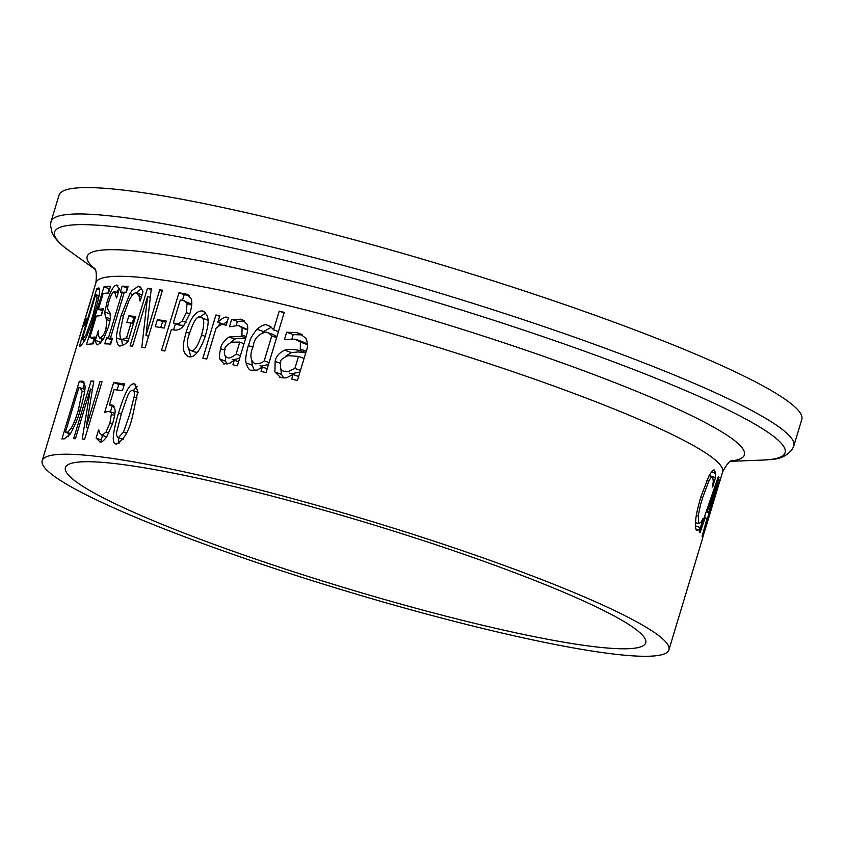 <?xml version="1.0" encoding="UTF-8"?>
<svg xmlns="http://www.w3.org/2000/svg" width="844" height="844" viewBox="0 0 844 844"><rect width="100%" height="100%" fill="white"/><g stroke="black" fill="none" stroke-linecap="round" stroke-linejoin="round"><path stroke-width="1.27" d="M608.598 648.129A303.08 34.298 -163.2 0 0 645.702 642.854A303.08 34.298 -163.2 0 0 433.9 544.095A303.08 34.298 -163.2 0 0 102.514 462.364A303.08 34.298 -163.2 0 0 65.41 467.65A303.08 34.298 -163.2 0 0 277.212 566.398A303.08 34.298 -163.2 0 0 608.598 648.129M793.824 445.864L801.8 419.457A387.945 43.899 -163.2 0 0 530.697 293.058A387.945 43.899 -163.2 0 0 106.523 188.434A387.945 43.899 -163.2 0 0 59.027 195.196L51.051 221.603A387.945 43.899 -163.2 0 1 98.548 214.84A387.945 43.899 -163.2 0 1 604.61 348.023A387.945 43.899 -163.2 0 1 793.824 445.864L792.421 449.071C787.209 455.623 780.31 459.062 771.711 459.379L762.86 460.075A381.562 43.171 16.8 0 0 598.997 356.453A381.562 43.171 16.8 0 0 101.259 225.464A381.562 43.171 16.8 0 0 68.976 250.584C61.074 245.193 55.482 239.443 52.212 233.345L50.45 225.042L51.051 221.603M98.178 344.753C96.87 345.228 95.931 343.761 95.372 340.354L98.284 330.732A327.324 37.041 16.8 0 1 98.4 330.732C97.83 334.34 98.379 336.798 100.056 338.117C102.831 336.566 104.804 333.359 105.985 328.506L106.945 319.654L105.342 317.059L104.804 312.006L107.156 301.624C110.342 291.444 113.434 285.916 116.398 285.04L119.373 288.817L116.609 297.974A327.324 37.041 -163.2 0 0 116.472 297.974L114.51 291.676C112.853 291.771 111.049 294.799 109.098 300.77C107.642 305.908 107.304 308.883 108.064 309.716L109.899 312.744C111.049 314.833 110.522 319.686 108.317 327.324L103.327 339.541L98.178 344.753L97.313 344.616M103.401 339.415L99.719 338.054L103.432 339.351M117.865 285.567L117.179 285.166M118.128 292.921L114.51 291.676M120.375 292.045L122.158 286.158A327.324 37.041 16.8 0 1 128.109 286.443L126.336 292.33A327.324 37.041 -163.2 0 0 124.321 292.214L110.469 338.096A327.324 37.041 16.8 0 1 112.484 338.212L110.701 344.099A327.324 37.041 -163.2 0 0 104.751 343.814L106.523 337.927A327.324 37.041 16.8 0 1 108.422 338.001L122.275 292.119A327.324 37.041 -163.2 0 0 120.375 292.045M98.4 309.294A327.324 37.041 16.8 0 1 103.358 308.851L101.301 315.667A327.324 37.041 -163.2 0 0 96.332 316.11L89.875 337.505A327.324 37.041 16.8 0 1 95.235 337.051L93.178 343.867A327.324 37.041 -163.2 0 0 86.531 344.51L103.939 286.854A327.324 37.041 16.8 0 1 110.585 286.211L108.517 293.037A327.324 37.041 -163.2 0 0 103.168 293.501L98.4 309.294L102.746 310.887M92.808 293.301L75.591 350.028M87.111 318.199L85.001 325.204A327.324 37.041 -163.2 0 0 83.334 326.459L85.444 319.454A327.324 37.041 16.8 0 1 87.111 318.199M99.318 288.637L98.178 288.215C99.181 287.34 99.613 288.606 99.476 292.024C99.539 294.756 97.672 302.743 93.874 315.951C91.922 323.041 88.915 331.207 84.833 340.48L80.792 345.871A327.324 37.041 -163.2 0 0 79.336 346.462L96.743 288.806A327.324 37.041 16.8 0 1 98.178 288.215L98.875 288.184M73.639 438.68L91.046 381.024A327.324 37.041 16.8 0 1 93.79 381.098L86.236 427.053L100.014 381.404A327.324 37.041 16.8 0 1 102.05 381.541L84.643 439.196A327.324 37.041 -163.2 0 0 82.216 439.038L90.445 389.01L75.432 438.722A327.324 37.041 -163.2 0 0 73.639 438.68M84.927 385.581C85.56 388.451 84.02 396.553 80.296 409.867C78.481 416.989 75.148 425.049 70.284 434.038L64.524 438.796A327.324 37.041 -163.2 0 0 61.918 438.975L79.336 381.319A327.324 37.041 16.8 0 1 81.9 381.14L83.123 381.298L84.927 385.581M82.279 454.937A327.324 37.041 -163.2 0 0 42.2 460.645A327.324 37.041 -163.2 0 0 270.945 567.295A327.324 37.041 -163.2 0 0 628.843 655.566A327.324 37.041 -163.2 0 0 668.923 649.859A327.324 37.041 -163.2 0 0 440.167 543.209A327.324 37.041 -163.2 0 0 82.279 454.937M140.083 286.812L138.395 286.19L141.317 288.12L142.984 291.771L140.188 301.013A327.324 37.041 -163.2 0 0 139.977 300.991L139.049 295.885L136.106 292.805C133.742 292.857 131.189 295.928 128.446 302.004L123.572 315.266L119.837 332.863C119.985 337.769 120.787 339.932 122.222 339.351L126.558 337.853L131.063 322.957A327.324 37.041 -163.2 0 0 126.853 322.535L128.879 315.814A327.324 37.041 16.8 0 1 135.599 316.489L127.993 341.672L124.226 344.647L120.312 345.998C118.73 346.399 117.516 344.711 116.704 340.923L116.577 337.969C116.229 334.931 117.77 327.388 121.198 315.339L129.997 293.575L131.854 290.726L138.395 286.19L139.292 286.39M142.035 294.894L136.106 292.805M127.286 341.208L121.694 339.235L128.13 341.208M120.312 345.998L119.458 345.808M702.324 536.921A327.324 37.041 -163.2 0 0 702.113 536.162L706.776 519.524A327.324 37.041 -163.2 0 0 705.405 517.129L700.077 532.627A327.324 37.041 -163.2 0 0 699.307 531.688L718.434 476.322A327.324 37.041 16.8 0 1 719.025 477.345L702.324 536.921M712.663 477.06C712.104 476.174 710.817 477.525 708.791 481.143L702.577 497.781C700.953 504.016 700.499 503.203 698.304 516.032L698.61 523.596L700.984 522.257L703.094 518.416A327.324 37.041 16.8 0 1 703.157 518.49L700.393 527.648L698.505 529.937L696.595 530.222C695.488 529.673 695.203 526.234 695.73 519.915C695.994 515.557 697.745 507.75 700.974 496.515L709.055 475.699C712.273 470.646 714.14 468.926 714.646 470.53L715.575 473.4L715.459 477.746L712.663 486.999A327.324 37.041 -163.2 0 0 712.6 486.914L713.285 481.27L712.663 477.06L709.065 475.689M695.498 522.457L698.906 523.786L695.488 522.541M704.307 532.079L702.44 538.567A327.324 37.041 -163.2 0 0 702.419 537.428L719.826 479.761A327.324 37.041 16.8 0 1 719.848 480.89L717.843 487.484M100.109 441.908L96.11 438.099L98.579 429.923A327.324 37.041 16.8 0 1 98.759 429.934L99.866 433.236L102.177 435.24L106.08 432.065L109.952 422.802L111.313 414.351C111.851 413.497 111.039 412.484 108.887 411.302L104.688 412.294L113.655 382.575A327.324 37.041 16.8 0 1 124.49 383.851L122.443 390.624A327.324 37.041 -163.2 0 0 114.056 389.611L109.414 404.983L112.4 405.12L114.826 409.013C115.565 410.891 114.868 415.628 112.727 423.203L106.734 436.854C103.717 440.842 101.512 442.53 100.109 441.908L99.191 441.697M114.889 413.433L108.887 411.302M106.703 436.97L101.628 435.103L106.703 436.897M251.955 370.495C249.56 370.653 247.608 368.132 246.089 362.909C245.224 359.734 245.973 353.942 248.305 345.523C250.963 339.626 248.294 340.448 257.009 329.202C261.883 325.32 265.28 323.969 267.2 325.151L270.797 326.786L273.583 329.846L279.216 311.151A327.324 37.041 16.8 0 1 284.249 312.375L266.06 372.605A327.324 37.041 -163.2 0 0 261.039 371.381L262.368 366.992L257.156 370.094L251.122 370.252M204.227 311.615L202.518 310.982C211.823 316.183 207.213 328.094 205.451 335.796C200.028 351.167 194.458 358.13 188.718 356.685C179.688 351.969 184.382 339.879 186.176 332.03C190.765 317.481 196.209 310.465 202.518 310.982L203.415 311.236M188.718 356.685L187.79 356.421M280.619 377.532L274.912 371.982L275.144 361.39C275.788 356.738 278.963 352.992 284.671 350.154C288.3 349.026 293.501 349.173 300.274 350.598L300.38 342.063L295.052 339.14L284.713 339.71A327.324 37.041 -163.2 0 0 284.428 339.636L286.675 332.209L297.056 332.705L299.673 333.507L306.098 338.497C307.838 343.455 307.923 347.601 306.33 350.946L297.404 380.528A327.324 37.041 -163.2 0 0 291.686 379.051L293.068 374.472L287.857 377.11C287.108 377.985 284.692 378.123 280.619 377.532L279.818 377.289M224.145 364.102L219.873 359.069C219.166 357.065 219.44 353.604 220.674 348.699C220.811 345.059 223.597 341.166 229.019 337.02L241.5 336.313L241.922 334.91L242.101 327.968L239.422 325.9L238.008 325.499L229.663 326.797A327.324 37.041 -163.2 0 0 229.441 326.744L231.678 319.317L242.049 319.654L246.881 324.054C248.147 326.406 247.957 330.458 246.3 336.207L237.375 365.79A327.324 37.041 -163.2 0 0 232.912 364.766L234.294 360.188L229.969 363.152L223.512 363.912M225.886 325.383L223.797 324.581C222.468 323.716 219.883 324.982 216.032 328.358L206.769 359.059A327.324 37.041 -163.2 0 0 202.866 358.246L215.927 314.981A327.324 37.041 16.8 0 1 219.83 315.793L217.879 322.239C222.394 318.125 225.359 316.468 226.793 317.27L228.386 317.861L226.108 325.425A327.324 37.041 -163.2 0 0 225.886 325.383L225.126 324.94L226.139 325.309M228.365 317.84L226.793 317.27L228.386 317.861M171.353 329.508L164.865 350.998A327.324 37.041 -163.2 0 0 161.552 350.439L178.96 292.784A327.324 37.041 16.8 0 1 185.3 293.87L186.999 294.324L191.039 298.692C192.295 301.245 191.968 306.034 190.069 313.061L183.844 325.425C181.217 328.907 178.021 330.437 174.244 330.015A327.324 37.041 -163.2 0 0 171.353 329.508M164.158 328.063A327.324 37.041 -163.2 0 0 155.285 326.67L157.395 319.654A327.324 37.041 16.8 0 1 166.268 321.047L164.158 328.063M132.571 346.177A327.324 37.041 -163.2 0 0 130.092 345.882L147.5 288.215A327.324 37.041 16.8 0 1 151.298 288.68L145.97 335.458L159.748 289.808A327.324 37.041 16.8 0 1 162.481 290.199L145.073 347.855A327.324 37.041 -163.2 0 0 141.813 347.39L147.584 296.466L132.571 346.177M116.44 444.06C111.735 443.955 112.104 435.114 118.55 413.085C124.87 392.027 130.208 382.332 134.565 384.02L137.846 391.152L132.793 415.111C129.47 430.345 124.026 439.988 116.44 444.06L115.776 443.891M133.257 390.603L137.234 386.394M118.93 443.564L118.476 437.741M127.528 396.026L121.462 413.486L116.947 430.967C116.113 434.227 116.588 436.464 118.371 437.656L123.519 432.075L129.628 414.626L134.112 396.891C134.808 393.325 134.312 391.173 132.635 390.413C130.904 390.318 129.206 392.186 127.528 396.026M138.131 392.397L132.635 390.413M123.14 439.45L118.002 437.561L123.013 439.355M125.935 292.309L127.233 288.026A321.269 36.355 16.8 0 1 127.634 288.036M110.311 344.078L111.598 339.794A321.269 36.355 16.8 0 1 111.999 339.805M122.158 286.158L127.233 288.026M122.275 292.119L124.142 292.805M108.422 338.001L112.136 339.362M106.523 337.927L111.598 339.794M110.469 338.096L112.315 338.771M100.689 343.329L101.565 338.739M95.372 340.354L100.51 342.242M105.342 317.059L110.279 318.863M110.448 318.926L110.026 313.04M104.804 312.006L109.92 313.894M116.63 292.372L119.257 288.279M132.223 323.379L133.943 317.671A321.269 36.355 16.8 0 1 135.209 317.787M136.675 292.91L141.507 288.395M122.496 345.618L121.663 339.225M139.049 295.885L141.475 296.772M126.558 337.853L128.889 338.708M131.063 322.957L133.384 323.811M128.879 315.814L133.943 317.671M116.577 337.969L121.631 339.826M89.875 337.505L94.57 339.235M92.513 343.909L93.979 339.014M101.027 315.688L102.504 310.792M107.853 293.068L109.15 288.775A321.269 36.355 16.8 0 1 109.836 288.669M103.939 286.854L109.15 288.775M147.584 296.466L150.253 297.436M159.748 289.808L162.322 290.747M145.97 335.458L148.533 336.397M147.5 288.215L151.192 289.576M77.395 344.363A327.324 37.041 16.8 0 1 77.405 344.289L90.255 302.247M90.065 302.173L90.804 299.905M77.88 342.474L90.941 299.768M160.75 327.514L162.554 321.553A321.269 36.355 16.8 0 1 165.962 322.081M157.395 319.654L162.554 321.553M182.473 300.358L184.192 294.704A321.269 36.355 16.8 0 1 189.13 295.548M173.558 329.888L175.425 323.737M191.704 304.178L183.085 300.475A327.324 37.041 -163.2 0 0 180.268 299.979L173.326 322.967A327.324 37.041 16.8 0 1 175.626 323.368C177.493 324.223 179.688 323.4 182.22 320.889L186.06 322.303M173.326 322.967L178.569 324.898A321.269 36.355 16.8 0 1 180.89 325.299L183.939 325.309M182.22 320.889L186.302 312.618L187.062 303.492L184.456 300.823M187.062 303.492L191.662 305.18M178.96 292.784L184.192 294.704M217.879 322.239L223.481 324.296L227.447 320.963M218.786 325.984L219.714 322.904M215.927 314.981L219.662 316.342M85.444 319.454L86.605 319.876M232.195 359.365L233.514 359.85L239.707 358.078M236.236 325.33L237.417 321.427L244.549 320.973M247.63 329.582L239.422 325.911M230.528 342.421L234.79 339.13L237.565 338.233L245.678 338.275M227.015 364.281L225.612 361.179L225.337 356.358M236.13 354.121L239.749 342.105L231.414 342.137C226.34 345.481 224.24 347.812 225.126 349.121C223.544 353.509 224.409 356.368 227.69 357.708C229.23 358.563 232.047 357.36 236.13 354.121L240.424 355.693M232.817 359.639L233.514 359.85M239.749 342.105L244.043 343.687M241.5 336.313L245.794 337.895M229.019 337.02L234.79 339.13M219.873 359.069L225.612 361.179M234.294 360.188L238.588 361.77M231.678 319.317L237.417 321.427M97.113 297.71L96.227 294.841A327.324 37.041 -163.2 0 0 95.551 295.094L82.153 339.478A327.324 37.041 16.8 0 1 82.828 339.225L86.014 334.783L92.703 316.099L97.113 297.71L98.505 298.217M86.014 334.783L87.175 335.205M96.743 288.806L99.539 289.83M98.98 295.664L96.227 294.841M82.153 339.478L84.843 340.459M289.629 373.143L291.328 373.765L299.958 372.056M291.982 338.76L293.237 334.614L302.637 334.92M307.469 344.911L304.948 342.727L296.845 339.699M285.441 356.39L291.296 352.581L298.533 351.927L305.75 352.876M283.763 377.996L281.474 374.388L280.788 368.701M294.904 368.395L298.523 356.39L288.057 355.63C282.17 358.362 279.723 360.557 280.725 362.224C279.691 368.132 280.978 371.149 284.586 371.297C288.11 370.516 283.056 374.377 294.904 368.395L300.453 370.432M290.42 373.491L291.328 373.765M298.523 356.39L304.072 358.426M300.274 350.598L305.823 352.634M284.671 350.154L291.296 352.581M274.912 371.982L281.474 374.388M293.068 374.472L298.618 376.508M286.675 332.209L293.237 334.614M207.983 320.372L200.629 317.249C197.485 315.35 193.856 320.498 189.763 332.705C186.324 341.693 186.608 347.591 190.607 350.418C193.941 352.011 197.601 346.873 201.568 335.015C204.754 323.547 204.438 317.629 200.629 317.249M194.985 352.022L197.369 352.433M199.543 317.196L205.778 312.945M190.871 356.727L188.877 349.5M195.481 352.264L190.058 350.271L196.04 352.412M91.046 381.024L93.642 381.973M86.236 427.053L88.103 427.739M90.445 389.01L92.334 389.706M100.014 381.404L101.892 382.089M254.603 370.716L252.166 365.135L251.913 361.38M262.326 332.272L271.314 327.229M257.009 329.202L263.096 331.428M273.583 329.846L278.436 331.629M279.216 311.151L284.08 312.934M271.757 335.87L268.983 333.264L265.955 332.019C258.359 333.981 254.086 338.813 253.137 346.504C249.613 354.891 250.278 360.673 255.12 363.838C259.382 363.764 262.41 362.772 264.214 360.863L271.757 335.87L276.621 337.653M264.214 360.863L269.067 362.646M260.047 365.652L261.334 366.117L268.519 364.492M262.368 366.992L267.221 368.775M276.853 336.861L273.445 334.678L267.2 332.388M260.659 365.916L261.334 366.117M117.063 389.96L118.73 384.431A321.269 36.355 16.8 0 1 124.131 385.043M110.469 411.798L112.21 406.017M101.966 441.591L101.185 439.956L102.546 435.441M111.313 414.351L114.615 415.554M113.655 382.575L118.73 384.431M96.11 438.099L101.185 439.956M109.414 404.983L114.204 406.745M82.153 391.11L79.98 387.776A327.324 37.041 -163.2 0 0 78.808 387.839L65.41 432.233A327.324 37.041 16.8 0 1 66.581 432.16C67.172 432.845 68.691 431.527 71.107 428.214C73.217 425.081 75.675 418.93 78.471 409.773L82.153 391.11L84.516 391.975M71.107 428.214L73.08 428.931M79.336 381.319L84.495 383.208A321.269 36.355 16.8 0 1 84.6 383.208M68.364 436.643L69.271 433.647M82.86 388.641L84.495 383.208M84.811 389.358L79.98 387.776M65.41 432.233L70.295 434.027M717.864 487.072L704.466 531.456A327.324 37.041 16.8 0 1 704.434 531.952L717.843 487.558A327.324 37.041 -163.2 0 0 717.864 487.072L717.643 486.988M700.393 527.648L695.435 525.833M715.575 473.4L711.534 471.912M698.304 516.032L696.374 515.325M715.459 477.746L709.192 475.446M708.791 481.143L706.755 480.394M705.405 517.129L704.529 516.802M716.429 484.488L707.546 510.82A327.324 37.041 16.8 0 1 708.654 512.762L716.429 484.488L715.754 484.234M708.654 512.762L706.249 511.875M719.025 477.345L718.191 477.039M707.546 510.82L706.713 510.525M731.379 460.993A343.286 38.845 -163.2 0 0 577.011 368.3A343.286 38.845 -163.2 0 0 129.216 250.446A343.286 38.845 -163.2 0 0 94.686 268.772M92.766 293.174L95.921 282.719A327.324 37.041 16.8 0 1 136 277.011A327.324 37.041 16.8 0 1 562.98 389.379A327.324 37.041 16.8 0 1 722.633 471.933L719.478 482.388M134.112 396.891L137.087 397.978M118.55 413.085L121.283 414.087M134.565 384.02L135.789 384.463M123.519 432.075L126.347 433.109M105.985 328.506L107.737 329.149M106.945 319.654L109.963 320.762M107.156 301.624L108.686 302.184M129.997 293.575L132.877 294.63M121.198 315.339L123.319 316.11M175.626 323.368L180.89 325.299M185.3 293.87L188.423 295.02M186.302 312.618L189.816 313.905M242.101 327.968L247.598 329.983M241.922 334.91L246.216 336.492M220.674 348.699L224.82 350.218M240.002 319.064L243.747 320.435M92.703 316.099L93.716 316.468M82.828 339.225L85.044 340.037M300.38 342.063L307.258 344.584M300.696 349.194L306.245 351.231M275.144 361.39L280.43 363.331M297.056 332.705L301.857 334.467M201.568 335.015L205.271 336.376M186.176 332.03L189.594 333.285M248.305 345.523L252.926 347.211M246.089 362.909L252.166 365.135M267.2 325.151L269.669 326.058M109.952 422.802L112.558 423.762M106.08 432.065L108.876 433.088M111.271 404.856L113.318 405.605M78.471 409.773L80.138 410.395M66.581 432.16L70.548 433.616M81.9 381.14L83.989 381.91M698.505 529.937L695.899 528.977M702.577 497.781L700.794 497.127M732.138 460.676C729.923 460.465 726.758 464.221 722.633 471.933M94.992 269.31L68.976 250.584M75.76 349.479L42.2 460.645M702.44 538.831L668.923 649.859M730.83 461.288L762.86 460.075M95.921 282.719C96.775 274.089 96.216 269.215 94.233 268.086"/></g></svg>
